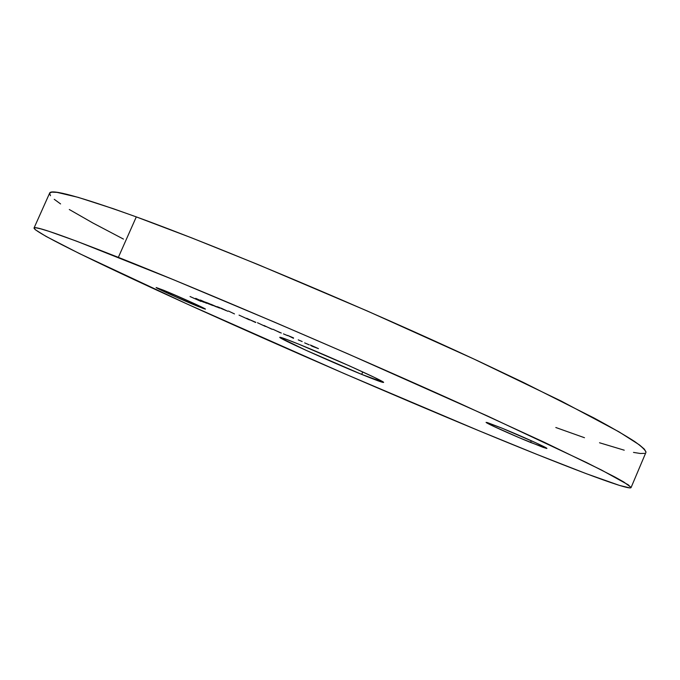 <?xml version="1.0" encoding="UTF-8"?>
<svg xmlns="http://www.w3.org/2000/svg" width="680" height="680" viewBox="0 0 680 680"><rect width="100%" height="100%" fill="white"/><g stroke="black" fill="none" stroke-linecap="round" stroke-linejoin="round"><path stroke-width="1.02" d="M361.692 374.391C329.945 361.454 278.128 338.053 279.76 337.305C280.236 336.949 286.815 339.337 299.506 344.479L286.101 339.209L279.99 337.594L306.076 350.327L361.692 374.391L383.537 382.381L374.212 377.324L349.596 365.959L299.506 344.479C331.721 357.501 386.486 382.287 383.537 382.423C382.738 382.687 375.453 380.01 361.692 374.391L362.754 371.934L361.692 374.391M530.562 442.442C511.471 434.664 485.12 422.773 486.115 422.348L501.653 428.026L487.177 422.518L486.353 422.611L493.408 426.241L519.435 437.792L543.039 447.329L546.678 448.469L545.726 447.61L535.95 442.85L501.653 428.026C520.939 435.846 548.216 448.171 546.881 448.435L530.562 442.442L531.292 440.733L530.562 442.442M197.582 306.247C183.158 300.381 155.142 287.733 156.154 287.521L163.557 290.224L156.612 287.878L175.584 296.795L203.142 308.44L205.385 309.137L203.906 308.185L195.185 304.011L163.557 290.224C178.066 296.098 206.78 309.077 205.411 309.12L197.582 306.247L197.999 305.311L197.582 306.247M118.345 257.363C200.43 289.909 347.08 352.537 460.215 403.639L544.612 442.433L601.528 470.041L628.312 484.857L631.04 487.628C628.685 490.875 559.81 464.262 478.465 430.542L344.173 373.575L187.008 303.96L79.373 253.538L46.078 236.427L35.292 229.721L34.008 228.106L35.76 227.775L40.749 228.846L49.139 231.387L76.585 241.171L173.374 279.667L274.771 322.26L348.602 354.144L487.747 416.126L586.491 462.527L614.856 476.986L623.645 481.916L631.031 487.322L629.986 487.942L619.523 485.435L586.381 473.722L537.659 454.69L478.465 430.542C390.184 393.924 286.059 348.755 196.843 308.423C108.919 268.625 34.518 232.815 34.026 228.038C34.153 225.463 62.262 235.237 118.345 257.363L136.297 216.894L118.345 257.363M631.048 487.619L645.915 452.455C645.736 450.373 641.946 446.7 634.542 441.439C624.92 435.234 611.337 427.38 593.784 417.877L523.319 382.415L478.473 361.148C366.137 308.677 219.334 247.001 136.297 216.894C79.534 196.511 50.634 188.606 49.614 193.171L51.688 192.143L57.043 192.372L78.072 197.327L113.373 208.726L136.297 216.894L191.803 237.932L257.813 264.469L367.336 311.006L473.9 359.023L561.187 401.055L618.91 431.791L639.336 444.831L644.308 449.098L646 451.919M203.711 302.226L195.951 298.775L203.711 302.226M200.413 300.024L211.684 305.116L200.413 300.024M218.433 307.088L226.125 310.615L218.433 307.088M234.489 313.922L228.37 311.006L234.489 313.922M255.519 322.447L246.67 318.291L255.519 322.447M271.583 329.103L263.95 325.457L271.583 329.103M283.441 333.88L287.716 335.682L283.441 333.88M298.256 339.881L302.166 341.538L298.256 339.881M311.899 346.154L318.452 348.636L310.377 345.015L318.427 348.602L310.377 345.015L311.899 346.154M304.657 342.89L309.188 344.828L304.657 342.89M293.497 338.317L287.733 335.418L293.497 338.317M280.075 332.656L272.969 329.239L280.075 332.656M257.499 322.745L265.421 326.451L257.499 322.745M239.046 315.129L249.475 319.906L239.046 315.129M227.766 311.262L221.196 308.168L227.766 311.262M212.925 305.575L208.335 303.288L216.469 306.909L211.174 304.351L219.512 308.048L205.487 302.158L219.512 308.048L207.349 302.838L212.925 305.575M206.626 303.297L195.695 298.341L206.626 303.297M200.957 301.418L190.043 296.523L200.957 301.418M123.471 239.088L92.947 223.031L69.3 209.508M60.588 203.932L54.239 199.299M50.49 195.713L49.572 193.29M644.606 453.356L640.365 453.492L633.496 452.404M624.24 450.194L599.522 442.765M584.494 437.725L555.807 427.507M316.378 347.795L311.772 345.61L316.37 347.795M287.852 335.512L293.53 337.892L287.852 335.512M274.975 330.242L281.308 333.055L274.975 330.242M266.177 326.57L272.578 329.4L266.177 326.57M248.574 319.226L255.858 322.337L248.591 319.234M217.107 306.629L223.49 309.502L217.107 306.629M202.776 301.24L209.397 304.198L202.776 301.24M200.719 300.747L197.021 299.243L200.719 300.747M34.026 228.038L49.614 193.171"/></g></svg>
